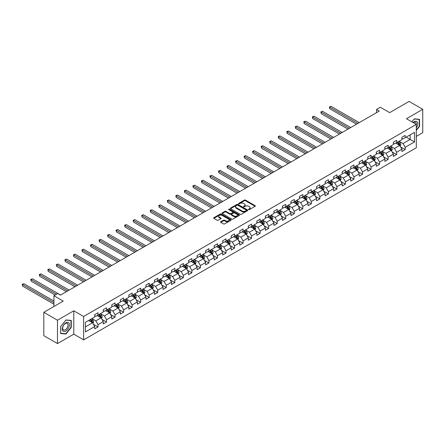 <?xml version="1.0" encoding="UTF-8"?>
<svg xmlns="http://www.w3.org/2000/svg" width="445" height="445" viewBox="0 0 445 445"><rect width="100%" height="100%" fill="white"/><g stroke="black" fill="none" stroke-linecap="round" stroke-linejoin="round"><path stroke-width="0.67" d="M248.666 209.595A0.534 0.306 0 0 0 249.417 209.595L255.124 206.302A0.757 0.439 0 0 0 255.347 205.99A0.757 0.439 0 0 0 255.124 205.679L245.456 200.1A0.757 0.439 0 0 0 244.383 200.1L238.681 203.393A0.534 0.306 0 0 0 239.432 203.827L240.172 203.404A2.431 1.402 0 0 1 243.604 203.404L244.411 203.866A2.431 1.402 0 0 1 245.123 204.856A2.431 1.402 0 0 1 244.411 205.851L243.671 206.274A0.534 0.306 0 0 0 244.422 206.708L245.162 206.285A2.431 1.402 0 0 1 248.599 206.285L249.406 206.747A2.431 1.402 0 0 1 250.118 207.743A2.431 1.402 0 0 1 249.406 208.733L248.666 209.161A0.534 0.306 0 0 0 248.666 209.595L248.666 209.161M220.815 221.738A0.757 0.439 0 0 0 220.592 222.044A0.757 0.439 0 0 0 220.815 222.355L223.523 223.924A0.757 0.439 0 0 0 224.603 223.924L230.933 220.264A0.757 0.439 0 0 0 231.155 219.952A0.757 0.439 0 0 0 230.933 219.646L221.271 214.067A0.757 0.439 0 0 0 220.197 214.067L213.861 217.722A0.757 0.439 0 0 0 213.639 218.033A0.757 0.439 0 0 0 213.861 218.345L217.138 220.231A0.757 0.439 0 0 0 218.211 220.231L220.92 218.667A0.757 0.439 0 0 0 221.143 218.356A0.757 0.439 0 0 0 220.92 218.05L219.296 217.11A2.03 1.174 0 0 1 218.701 216.281A2.03 1.174 0 0 1 219.958 215.196A2.03 1.174 0 0 1 222.172 215.452L228.535 219.124A2.03 1.174 0 0 1 229.125 219.952A2.03 1.174 0 0 1 227.873 221.037A2.03 1.174 0 0 1 225.66 220.781L224.603 220.169A0.757 0.439 0 0 0 223.523 220.169L220.815 221.738L220.815 222.355M416.298 136.415L422.75 132.688L422.75 109.32L409.077 101.427L389.659 112.635L380.358 107.267L376.531 109.481L379.268 111.061L60.492 295.102L57.761 293.522L53.928 295.73L53.928 306.466M57.483 320.205L57.483 343.573L73.787 334.162L73.787 310.794L57.483 320.205L43.81 312.312L63.229 301.098L53.928 295.73M73.787 310.794L83.632 316.478L416.298 124.416L416.298 147.785L83.632 339.847L83.632 316.478M422.75 109.32L406.452 118.732L416.298 124.416M240.222 214.284A0.757 0.439 0 0 0 241.296 214.284L247.631 210.624A0.757 0.439 0 0 0 247.854 210.313A0.757 0.439 0 0 0 247.631 210.007L237.969 204.422A0.757 0.439 0 0 0 236.896 204.422L230.56 208.082A0.757 0.439 0 0 0 230.338 208.393A0.757 0.439 0 0 0 230.56 208.699L240.222 214.284M228.919 209.706A0.534 0.306 0 0 1 229.459 209.784L229.459 209.15L239.282 214.824A0.757 0.439 0 0 1 239.505 215.135A0.757 0.439 0 0 1 239.282 215.441L232.946 219.101A0.757 0.439 0 0 1 231.873 219.101L222.211 213.522L224.92 211.97L224.92 211.336L222.211 212.905A0.757 0.439 0 0 0 221.988 213.211A0.757 0.439 0 0 0 222.211 213.522L222.211 212.905M224.92 211.97A0.757 0.439 0 0 1 225.993 211.97L225.993 211.336A0.757 0.439 0 0 0 224.92 211.336M225.993 211.336L229.915 213.6A0.757 0.439 0 0 0 230.988 213.6L232.785 212.56A0.757 0.439 0 0 0 233.008 212.254A0.757 0.439 0 0 0 232.785 211.942L228.708 209.584A0.534 0.306 0 0 1 229.459 209.15M57.483 343.573L43.81 335.68L43.81 312.312M93.45 324.327L98.017 326.964L98.017 324.655L103.268 321.624L103.268 323.932L106.55 322.035L106.55 319.732L111.801 316.701L111.801 319.004L115.083 317.113L115.083 314.804L120.334 311.773L120.334 314.081L123.615 312.184L123.615 309.881L128.866 306.85L128.866 309.153L132.148 307.256L132.148 304.953L137.399 301.921L137.399 304.224L140.681 302.333L140.681 300.025L145.932 296.993L145.932 299.301L149.214 297.405L149.214 295.102L154.465 292.07L154.465 294.373L157.747 292.476L157.747 290.173L162.998 287.142L162.998 289.445L166.28 287.553L166.28 285.245L171.531 282.213L171.531 284.522L174.813 282.625L174.813 280.322L180.058 277.291L180.058 279.594L183.34 277.702L183.34 275.394L188.591 272.362L188.591 274.671L191.873 272.774L191.873 270.471L197.124 267.439L197.124 269.742L200.406 267.846L200.406 265.543L205.657 262.511L205.657 264.814L208.939 262.923L208.939 260.614L214.19 257.583L214.19 259.891L217.471 257.994L217.471 255.691L222.722 252.66L222.722 254.963L226.004 253.066L226.004 250.763L231.255 247.732L231.255 250.034L234.537 248.143L234.537 245.835L239.788 242.803L239.788 245.112L243.07 243.215L243.07 240.912L248.321 237.88L248.321 240.183L251.603 238.292L251.603 235.984L256.854 232.952L256.854 235.26L260.136 233.364L260.136 231.061L265.387 228.029L265.387 230.332L268.669 228.435L268.669 226.132L273.92 223.101L273.92 225.404L277.202 223.512L277.202 221.204L282.453 218.172L282.453 220.481L285.734 218.584L285.734 216.281L290.986 213.25L290.986 215.552L294.267 213.656L294.267 211.353L299.518 208.321L299.518 210.624L302.8 208.733L302.8 206.424L308.051 203.393L308.051 205.701L311.333 203.804L311.333 201.502L316.584 198.47L316.584 200.773L319.866 198.882L319.866 196.573L325.117 193.542L325.117 195.85L328.399 193.953L328.399 191.645L333.65 188.613L333.65 190.922L336.932 189.025L336.932 186.722L342.183 183.69L342.183 185.993L345.465 184.102L345.465 181.794L350.716 178.762L350.716 181.071L353.998 179.174L353.998 176.871L359.249 173.839L359.249 176.142L362.53 174.245L362.53 171.942L367.781 168.911L367.781 171.214L371.063 169.322L371.063 167.014L376.314 163.983L376.314 166.291L379.596 164.394L379.596 162.091L384.847 159.06L384.847 161.363L388.129 159.471L388.129 157.163L393.38 154.131L393.38 156.44L396.662 154.543L396.662 152.234L401.913 149.203L401.913 151.511L405.195 149.615L405.195 147.312L414.49 141.944L414.49 132.343L410.118 134.868L410.118 139.418L414.49 141.944M98.017 326.964L94.735 328.855L94.735 326.552L85.434 331.92L85.434 322.319L94.735 316.951L94.735 314.648L98.017 312.752L98.017 315.06L103.268 312.028L103.268 309.72L106.55 307.823L106.55 310.132L111.801 307.1L111.801 304.792L115.083 302.9L115.083 305.203L120.334 302.172L120.334 299.869L123.615 297.972L123.615 300.28L128.866 297.249L128.866 294.94L132.148 293.049L132.148 295.352L137.399 292.32L137.399 290.018L140.681 288.121L140.681 290.424L145.932 287.392L145.932 285.089L149.214 283.192L149.214 285.501L154.465 282.469L154.465 280.161L157.747 278.27L157.747 280.572L162.998 277.541L162.998 275.238L166.28 273.341L166.28 275.65L171.531 272.618L171.531 270.31L174.813 268.413L174.813 270.721L180.058 267.69L180.058 265.381L183.34 263.49L183.34 265.793L188.591 262.761L188.591 260.459L191.873 258.562L191.873 260.87L197.124 257.839L197.124 255.53L200.406 253.639L200.406 255.942L205.657 252.91L205.657 250.607L208.939 248.711L208.939 251.013L214.19 247.982L214.19 245.679L217.471 243.782L217.471 246.091L222.722 243.059L222.722 240.751L226.004 238.859L226.004 241.162L231.255 238.131L231.255 235.828L234.537 233.931L234.537 236.239L239.788 233.208L239.788 230.899L243.07 229.003L243.07 231.311L248.321 228.279L248.321 225.971L251.603 224.08L251.603 226.383L256.854 223.351L256.854 221.048L260.136 219.151L260.136 221.46L265.387 218.428L265.387 216.12L268.669 214.229L268.669 216.531L273.92 213.5L273.92 211.197L277.202 209.3L277.202 211.603L282.453 208.571L282.453 206.269L285.734 204.372L285.734 206.68L290.986 203.649L290.986 201.34L294.267 199.449L294.267 201.752L299.518 198.72L299.518 196.417L302.8 194.521L302.8 196.829L308.051 193.797L308.051 191.489L311.333 189.592L311.333 191.901L316.584 188.869L316.584 186.561L319.866 184.669L319.866 186.972L325.117 183.941L325.117 181.638L328.399 179.741L328.399 182.049L333.65 179.018L333.65 176.71L336.932 174.818L336.932 177.121L342.183 174.09L342.183 171.787L345.465 169.89L345.465 172.193L350.716 169.161L350.716 166.858L353.998 164.962L353.998 167.27L359.249 164.238L359.249 161.93L362.53 160.039L362.53 162.342L367.781 159.31L367.781 157.007L371.063 155.11L371.063 157.413L376.314 154.382L376.314 152.079L379.596 150.182L379.596 152.49L384.847 149.459L384.847 147.15L388.129 145.259L388.129 147.562L393.38 144.53L393.38 142.228L396.662 140.331L396.662 142.639L401.913 139.608L401.913 137.299L405.195 135.408L405.195 137.711L414.49 132.343M97.138 315.561L101.076 317.836L95.825 320.867L91.892 318.592M94.735 315.689L95.825 316.323L98.017 315.06M95.825 320.867L98.017 324.655M101.076 317.836L103.268 321.624M105.671 310.638L109.609 312.913L104.358 315.944L100.42 313.669M103.268 310.76L104.358 311.394L106.55 310.132M104.358 315.944L106.55 319.732M109.609 312.913L111.801 316.701M114.204 305.709L118.142 307.984L112.891 311.016L108.953 308.741M111.801 305.837L112.891 306.466L115.083 305.203M112.891 311.016L115.083 314.804M118.142 307.984L120.334 311.773M122.737 300.787L126.675 303.056L121.424 306.088L117.486 303.818M120.334 300.909L121.424 301.543L123.615 300.28M121.424 306.088L123.615 309.881M126.675 303.056L128.866 306.85M131.269 295.858L135.208 298.133L129.957 301.165L126.018 298.89M128.866 295.986L129.957 296.615L132.148 295.352M129.957 301.165L132.148 304.953M135.208 298.133L137.399 301.921M139.802 290.93L143.741 293.205L138.49 296.236L134.551 293.961M137.399 291.058L138.49 291.692L140.681 290.424M138.49 296.236L140.681 300.025M143.741 293.205L145.932 296.993M148.335 286.007L152.273 288.277L147.022 291.308L143.084 289.039M145.932 286.129L147.022 286.764L149.214 285.501M147.022 291.308L149.214 295.102M152.273 288.277L154.465 292.07M156.868 281.079L160.806 283.354L155.555 286.385L151.617 284.11M154.465 281.207L155.555 281.835L157.747 280.572M155.555 286.385L157.747 290.173M160.806 283.354L162.998 287.142M165.401 276.15L169.339 278.425L164.088 281.457L160.15 279.182M162.998 276.278L164.088 276.912L166.28 275.65M164.088 281.457L166.28 285.245M169.339 278.425L171.531 282.213M173.934 271.228L177.872 273.503L172.621 276.534L168.683 274.259M171.531 271.35L172.621 271.984L174.813 270.721M172.621 276.534L174.813 280.322M177.872 273.503L180.058 277.291M182.467 266.299L186.405 268.574L181.154 271.606L177.216 269.331M180.058 266.427L181.154 267.056L183.34 265.793M181.154 271.606L183.34 275.394M186.405 268.574L188.591 272.362M191 261.376L194.938 263.646L189.687 266.677L185.749 264.408M188.591 261.499L189.687 262.133L191.873 260.87M189.687 266.677L191.873 270.471M194.938 263.646L197.124 267.439M199.532 256.448L203.471 258.723L198.22 261.755L194.281 259.48M197.124 256.576L198.22 257.204L200.406 255.942M198.22 261.755L200.406 265.543M203.471 258.723L205.657 262.511M208.065 251.52L212.004 253.795L206.753 256.826L202.814 254.551M205.657 251.648L206.753 252.276L208.939 251.013M206.753 256.826L208.939 260.614M212.004 253.795L214.19 257.583M216.598 246.597L220.536 248.866L215.285 251.898L211.347 249.628M214.19 246.719L215.285 247.353L217.471 246.091M215.285 251.898L217.471 255.691M220.536 248.866L222.722 252.66M225.131 241.668L229.069 243.943L223.818 246.975L219.88 244.7M222.722 241.796L223.818 242.425L226.004 241.162M223.818 246.975L226.004 250.763M229.069 243.943L231.255 247.732M233.664 236.74L237.602 239.015L232.351 242.047L228.413 239.772M231.255 236.868L232.351 237.502L234.537 236.239M232.351 242.047L234.537 245.835M237.602 239.015L239.788 242.803M242.197 231.817L246.135 234.087L240.884 237.124L236.946 234.849M239.788 231.94L240.884 232.574L243.07 231.311M240.884 237.124L243.07 240.912M246.135 234.087L248.321 237.88M250.73 226.889L254.668 229.164L249.417 232.195L245.479 229.92M248.321 227.017L249.417 227.645L251.603 226.383M249.417 232.195L251.603 235.984M254.668 229.164L256.854 232.952M259.263 221.96L263.201 224.236L257.95 227.267L254.012 224.992M256.854 222.088L257.95 222.722L260.136 221.46M257.95 227.267L260.136 231.061M263.201 224.236L265.387 228.029M267.795 217.038L271.734 219.313L266.483 222.344L262.544 220.069M265.387 217.166L266.483 217.794L268.669 216.531M266.483 222.344L268.669 226.132M271.734 219.313L273.92 223.101M276.328 212.109L280.267 214.384L275.016 217.416L271.077 215.141M273.92 212.237L275.016 212.866L277.202 211.603M275.016 217.416L277.202 221.204M280.267 214.384L282.453 218.172M284.861 207.186L288.799 209.456L283.548 212.488L279.61 210.218M282.453 207.309L283.548 207.943L285.734 206.68M283.548 212.488L285.734 216.281M288.799 209.456L290.986 213.25M293.394 202.258L297.332 204.533L292.081 207.565L288.143 205.29M290.986 202.386L292.081 203.015L294.267 201.752M292.081 207.565L294.267 211.353M297.332 204.533L299.518 208.321M301.927 197.33L305.865 199.605L300.614 202.636L296.676 200.361M299.518 197.458L300.614 198.092L302.8 196.829M300.614 202.636L302.8 206.424M305.865 199.605L308.051 203.393M310.46 192.407L314.398 194.676L309.147 197.708L305.209 195.438M308.051 192.529L309.147 193.163L311.333 191.901M309.147 197.708L311.333 201.502M314.398 194.676L316.584 198.47M318.993 187.479L322.931 189.754L317.68 192.785L313.742 190.51M316.584 187.606L317.68 188.235L319.866 186.972M317.68 192.785L319.866 196.573M322.931 189.754L325.117 193.542M327.526 182.55L331.464 184.825L326.213 187.857L322.275 185.582M325.117 182.678L326.213 183.312L328.399 182.049M326.213 187.857L328.399 191.645M331.464 184.825L333.65 188.613M336.058 177.627L339.997 179.902L334.746 182.934L330.807 180.659M333.65 177.755L334.746 178.384L336.932 177.121M334.746 182.934L336.932 186.722M339.997 179.902L342.183 183.69M344.586 172.699L348.524 174.974L343.273 178.006L339.335 175.731M342.183 172.827L343.273 173.455L345.465 172.193M343.273 178.006L345.465 181.794M348.524 174.974L350.716 178.762M353.119 167.776L357.057 170.046L351.806 173.077L347.868 170.808M350.716 167.898L351.806 168.533L353.998 167.27M351.806 173.077L353.998 176.871M357.057 170.046L359.249 173.839M361.651 162.848L365.59 165.123L360.339 168.154L356.401 165.879M359.249 162.976L360.339 163.604L362.53 162.342M360.339 168.154L362.53 171.942M365.59 165.123L367.781 168.911M370.184 157.919L374.123 160.194L368.872 163.226L364.933 160.951M367.781 158.047L368.872 158.681L371.063 157.413M368.872 163.226L371.063 167.014M374.123 160.194L376.314 163.983M378.717 152.997L382.656 155.266L377.405 158.298L373.466 156.028M376.314 153.119L377.405 153.753L379.596 152.49M377.405 158.298L379.596 162.091M382.656 155.266L384.847 159.06M387.25 148.068L391.188 150.343L385.937 153.375L381.999 151.1M384.847 148.196L385.937 148.825L388.129 147.562M385.937 153.375L388.129 157.163M391.188 150.343L393.38 154.131M395.783 143.14L399.721 145.415L394.47 148.446L390.532 146.171M393.38 143.268L394.47 143.902L396.662 142.639M394.47 148.446L396.662 152.234M399.721 145.415L401.913 149.203M406.179 137.143L410.118 139.418L403.003 143.524L399.065 141.249M401.913 138.345L403.003 138.974L405.195 137.711M403.003 143.524L405.195 147.312M73.787 334.162L83.632 339.847M376.531 109.481L376.531 112.635M85.434 326.869L92.549 322.764L88.611 320.489M92.549 322.764L94.735 326.552M400.628 146.978L405.195 149.615M392.095 151.906L396.662 154.543M383.562 156.835L388.129 159.471M375.029 161.758L379.596 164.394M366.496 166.686L371.063 169.322M357.964 171.609L362.53 174.245M349.431 176.537L353.998 179.174M340.898 181.465L345.465 184.102M332.365 186.388L336.932 189.025M323.832 191.317L328.399 193.953M315.299 196.245L319.866 198.882M306.766 201.168L311.333 203.804M298.233 206.096L302.8 208.733M289.701 211.019L294.267 213.656M281.168 215.947L285.734 218.584M272.635 220.876L277.202 223.512M264.102 225.799L268.669 228.435M255.569 230.727L260.136 233.364M247.036 235.655L251.603 238.292M238.503 240.578L243.07 243.215M229.97 245.507L234.537 248.143M221.438 250.429L226.004 253.066M212.905 255.358L217.471 257.994M204.372 260.286L208.939 262.923M195.839 265.209L200.406 267.846M187.306 270.137L191.873 272.774M178.773 275.066L183.34 277.702M170.24 279.988L174.813 282.625M161.707 284.917L166.28 287.553M153.18 289.84L157.747 292.476M144.647 294.768L149.214 297.405M136.114 299.696L140.681 302.333M127.582 304.619L132.148 307.256M119.049 309.548L123.615 312.184M110.516 314.476L115.083 317.113M101.983 319.399L106.55 322.035M416.298 130.418L419.552 126.374L419.552 119.332L414.273 118.865L411.864 121.858M60.687 333.561L65.966 334.034L71.245 327.464L71.245 320.428L65.966 319.955L60.687 326.524L60.687 333.561M70.966 327.309L71.245 327.464M65.404 333.711L65.966 334.034M248.877 209.667L249.406 209.367A2.431 1.402 0 0 0 250.118 208.371L250.118 207.743M245.123 204.856L245.123 205.49A2.431 1.402 0 0 1 244.411 206.48L243.888 206.786M255.124 205.679L255.124 206.302L245.456 200.734A0.757 0.439 0 0 0 244.383 200.734L238.893 203.905M247.62 210.63L237.969 205.056A0.757 0.439 0 0 0 236.896 205.056L230.571 208.711L230.56 208.082M246.291 210.53A0.534 0.306 0 0 0 246.291 210.096L237.808 205.201A0.534 0.306 0 0 0 237.057 205.201L236.278 205.651A2.431 1.402 0 0 0 235.566 206.641A2.431 1.402 0 0 0 236.278 207.631L242.074 210.98A2.431 1.402 0 0 0 245.512 210.98L246.291 210.53L246.291 211.164A0.534 0.306 0 0 0 246.447 210.947L246.447 210.313M235.566 206.641L235.566 207.27A2.431 1.402 0 0 0 236.278 208.266L236.278 207.631M246.291 211.164L245.512 211.614A2.431 1.402 0 0 1 242.074 211.614L236.278 208.266M225.993 211.97L229.915 214.229A0.757 0.439 0 0 0 230.988 214.229L232.785 213.194A0.757 0.439 0 0 0 233.008 212.882L233.008 212.254M229.459 209.784L239.271 215.452M233.981 215.947A2.03 1.174 0 0 0 236.195 216.203A2.03 1.174 0 0 0 237.452 215.119A2.03 1.174 0 0 0 236.857 214.29L234.615 212.994A0.757 0.439 0 0 0 233.542 212.994L231.739 214.034A0.757 0.439 0 0 0 231.517 214.345A0.757 0.439 0 0 0 231.739 214.651L233.981 215.947L233.981 216.582A2.03 1.174 0 0 0 236.195 216.832A2.03 1.174 0 0 0 237.452 215.753L237.452 215.119M231.517 214.345L231.517 214.974A0.757 0.439 0 0 0 231.739 215.285L231.739 214.651M233.981 216.582L231.739 215.285M229.125 219.952L229.125 220.587A2.03 1.174 0 0 1 227.873 221.671A2.03 1.174 0 0 1 225.66 221.415L224.603 220.803A0.757 0.439 0 0 0 223.523 220.803L220.826 222.361M218.701 216.281L218.701 216.91A2.03 1.174 0 0 0 219.296 217.744L219.296 217.11M220.92 218.05L220.92 218.667L219.296 217.744M230.933 219.646L230.933 220.264L221.271 214.696A0.757 0.439 0 0 0 220.197 214.696L213.873 218.35M400.155 146.166L400.806 144.525A2.053 1.185 -120 0 0 400.15 142.778L399.02 141.271M397.057 143.874L396.289 142.851M359.249 122.614L331.097 106.361L329.728 107.15L329.728 108.73L356.512 124.194M397.329 142.25L398.453 143.757A2.053 1.185 60 0 1 399.043 144.992L399.699 144.614A2.053 1.185 -120 0 0 399.109 143.379L397.986 141.872M397.468 142.172L398.72 143.841A1.046 0.601 60 0 1 398.909 144.158L399.699 144.614M329.728 108.73L329.428 106.978L357.88 123.404M329.428 106.978L331.097 106.361M416.298 127.887A5.028 2.904 120 0 0 417.243 126.113A5.028 2.904 120 0 0 416.932 121.663A5.028 2.904 120 0 0 413.077 122.559M418.94 119.277L419.279 119.477L419.279 126.297L416.298 130.001M411.875 121.863L414.161 119.021L419.279 119.477M416.298 124.683A3.805 2.197 120 0 0 415.569 122.253A3.805 2.197 120 0 0 413.294 122.681M65.854 331.036A5.028 2.904 120 0 0 69.409 324.878A5.028 2.904 120 0 0 65.854 322.825A5.028 2.904 120 0 0 62.3 328.983A5.028 2.904 120 0 0 65.854 331.036M65.354 329.751A3.805 2.197 120 0 0 67.84 326.396A3.805 2.197 120 0 0 67.262 323.348A3.805 2.197 120 0 0 65.354 323.537A3.805 2.197 120 0 0 62.867 326.891A3.805 2.197 120 0 0 63.451 329.94A3.805 2.197 120 0 0 65.354 329.751M60.743 326.474L65.854 320.111L70.966 320.567L70.966 327.386L65.854 333.75L60.743 333.294L60.743 326.474M70.627 320.372L70.966 320.567M391.622 151.089L392.273 149.453A2.053 1.185 -120 0 0 391.617 147.707L390.488 146.199M388.524 148.802L387.756 147.779M350.716 127.543L322.564 111.289L321.195 112.079L321.195 113.659L347.979 129.122M388.797 147.178L389.926 148.686A2.053 1.185 60 0 1 390.51 149.921L391.166 149.537A2.053 1.185 -120 0 0 390.582 148.307L389.453 146.8M388.936 147.095L390.187 148.769A1.046 0.601 60 0 1 390.382 149.086L391.166 149.537M321.195 113.659L320.895 111.906L349.347 128.332M320.895 111.906L322.564 111.289M383.089 156.017L383.74 154.376A2.053 1.185 -120 0 0 383.084 152.635L381.955 151.128M379.991 153.731L379.223 152.702M342.183 132.471L314.031 116.217L312.663 117.007L312.663 118.581L339.446 134.045M380.264 152.107L381.393 153.614A2.053 1.185 60 0 1 381.977 154.843L382.633 154.465A2.053 1.185 -120 0 0 382.049 153.23L380.92 151.728M380.403 152.023L381.654 153.692A1.046 0.601 60 0 1 381.849 154.009L382.633 154.465M312.663 118.581L312.362 116.829L340.814 133.261M312.362 116.829L314.031 116.217M374.557 160.945L375.207 159.304A2.053 1.185 -120 0 0 374.551 157.558L373.422 156.05M371.458 158.654L370.691 157.63M333.65 137.394L305.498 121.14L304.13 121.93L304.13 123.51L330.913 138.974M371.731 157.029L372.86 158.537A2.053 1.185 60 0 1 373.444 159.772L374.1 159.393A2.053 1.185 -120 0 0 373.516 158.159L372.387 156.651M371.87 156.946L373.121 158.62A1.046 0.601 60 0 1 373.316 158.937L374.1 159.393M304.13 123.51L303.829 121.758L332.281 138.184M303.829 121.758L305.498 121.14M366.024 165.868L366.674 164.233A2.053 1.185 -120 0 0 366.018 162.486L364.894 160.979M362.925 163.582L362.158 162.559M325.117 142.322L296.965 126.069L295.597 126.858L295.597 128.438L322.38 143.902M363.198 161.958L364.327 163.465A2.053 1.185 60 0 1 364.911 164.695L365.568 164.316A2.053 1.185 -120 0 0 364.983 163.087L363.854 161.58M363.337 161.874L364.594 163.549A1.046 0.601 60 0 1 364.783 163.866L365.568 164.316M295.597 128.438L295.296 126.686L323.749 143.112M295.296 126.686L296.965 126.069M357.491 170.797L358.142 169.156A2.053 1.185 -120 0 0 357.485 167.409L356.362 165.907M354.392 168.505L353.625 167.481M316.584 147.245L288.432 130.991L287.064 131.781L287.064 133.361L313.847 148.825M354.665 166.886L355.794 168.388A2.053 1.185 60 0 1 356.378 169.623L357.035 169.245A2.053 1.185 -120 0 0 356.451 168.01L355.321 166.502M354.804 166.803L356.061 168.471A1.046 0.601 60 0 1 356.25 168.788L357.035 169.245M287.064 133.361L286.764 131.609L315.216 148.035M286.764 131.609L288.432 130.991M348.958 175.725L349.609 174.084A2.053 1.185 -120 0 0 348.958 172.337L347.829 170.83M345.86 173.433L345.092 172.41M308.051 152.173L279.899 135.92L278.531 136.71L278.531 138.289L305.315 153.753M346.132 171.809L347.261 173.316A2.053 1.185 60 0 1 347.845 174.551L348.502 174.173A2.053 1.185 -120 0 0 347.918 172.938L346.789 171.431M346.271 171.726L347.528 173.4A1.046 0.601 60 0 1 347.717 173.717L348.502 174.173M278.531 138.289L278.231 136.537L306.683 152.963M278.231 136.537L279.899 135.92M340.425 180.648L341.076 179.007A2.053 1.185 -120 0 0 340.425 177.266L339.296 175.758M337.327 178.362L336.559 177.338M299.518 157.102L271.367 140.848L269.998 141.638L269.998 143.218L296.782 158.681M337.599 176.737L338.728 178.245A2.053 1.185 60 0 1 339.312 179.474L339.969 179.096A2.053 1.185 -120 0 0 339.385 177.867L338.256 176.359M337.738 176.654L338.995 178.323A1.046 0.601 60 0 1 339.185 178.645L339.969 179.096M269.998 143.218L269.698 141.46L298.15 157.892M269.698 141.46L271.367 140.848M331.892 185.576L332.543 183.935A2.053 1.185 -120 0 0 331.892 182.189L330.763 180.681M328.794 183.284L328.026 182.261M290.986 162.024L262.834 145.771L261.465 146.561L261.465 148.141L288.249 163.604M329.066 181.66L330.196 183.168A2.053 1.185 60 0 1 330.78 184.402L331.436 184.024A2.053 1.185 -120 0 0 330.852 182.789L329.723 181.282M329.205 181.582L330.463 183.251A1.046 0.601 60 0 1 330.652 183.568L331.436 184.024M261.465 148.141L261.165 146.388L289.617 162.814M261.165 146.388L262.834 145.771M323.359 190.499L324.01 188.864A2.053 1.185 -120 0 0 323.359 187.117L322.23 185.609M320.261 188.213L319.493 187.189M282.453 166.953L254.301 150.699L252.932 151.489L252.932 153.069L279.716 168.533M320.534 186.589L321.663 188.096A2.053 1.185 60 0 1 322.247 189.331L322.903 188.947A2.053 1.185 -120 0 0 322.319 187.718L321.19 186.21M320.678 186.505L321.93 188.179A1.046 0.601 60 0 1 322.119 188.496L322.903 188.947M252.932 153.069L252.632 151.317L281.084 167.743M252.632 151.317L254.301 150.699M314.826 195.427L315.477 193.786A2.053 1.185 -120 0 0 314.826 192.045L313.697 190.538M311.728 193.141L310.96 192.118M273.92 171.881L245.768 155.628L244.4 156.417L244.4 157.992L271.183 173.455M312.001 191.517L313.13 193.024A2.053 1.185 60 0 1 313.714 194.254L314.37 193.875A2.053 1.185 -120 0 0 313.786 192.641L312.657 191.139M312.145 191.433L313.397 193.102A1.046 0.601 60 0 1 313.586 193.419L314.37 193.875M244.4 157.992L244.099 156.239L272.551 172.671M244.099 156.239L245.768 155.628M306.293 200.356L306.944 198.715A2.053 1.185 -120 0 0 306.293 196.968L305.164 195.461M303.195 198.064L302.428 197.04M265.387 176.804L237.235 160.55L235.867 161.34L235.867 162.92L262.65 178.384M303.468 196.44L304.597 197.947A2.053 1.185 60 0 1 305.181 199.182L305.837 198.804A2.053 1.185 -120 0 0 305.253 197.569L304.124 196.061M303.612 196.356L304.864 198.031A1.046 0.601 60 0 1 305.053 198.348L305.837 198.804M235.867 162.92L235.566 161.168L264.019 177.594M235.566 161.168L237.235 160.55M297.761 205.279L298.411 203.643A2.053 1.185 -120 0 0 297.761 201.897L296.631 200.389M294.662 202.992L293.895 201.969M256.854 181.732L228.702 165.479L227.334 166.269L227.334 167.848L254.117 183.312M294.935 201.368L296.064 202.876A2.053 1.185 60 0 1 296.648 204.105L297.305 203.727A2.053 1.185 -120 0 0 296.72 202.497L295.591 200.99M295.079 201.285L296.331 202.959A1.046 0.601 60 0 1 296.52 203.276L297.305 203.727M227.334 167.848L227.033 166.096L255.486 182.522M227.033 166.096L228.702 165.479M289.228 210.207L289.879 208.566A2.053 1.185 -120 0 0 289.228 206.819L288.099 205.317M286.129 207.915L285.362 206.892M248.321 186.655L220.169 170.407L218.801 171.191L218.801 172.771L245.59 188.235M286.402 206.296L287.531 207.798A2.053 1.185 60 0 1 288.115 209.033L288.772 208.655A2.053 1.185 -120 0 0 288.188 207.42L287.058 205.913M286.547 206.213L287.798 207.882A1.046 0.601 60 0 1 287.987 208.199L288.772 208.655M218.801 172.771L218.501 171.019L246.953 187.445M218.501 171.019L220.169 170.407M280.695 215.135L281.346 213.494A2.053 1.185 -120 0 0 280.695 211.748L279.566 210.24M277.597 212.844L276.829 211.82M239.788 191.584L211.636 175.33L210.268 176.12L210.268 177.7L237.057 193.163M277.869 211.219L278.998 212.727A2.053 1.185 60 0 1 279.582 213.962L280.239 213.583A2.053 1.185 -120 0 0 279.655 212.348L278.526 210.841M278.014 211.136L279.265 212.81A1.046 0.601 60 0 1 279.454 213.127L280.239 213.583M210.268 177.7L209.968 175.947L238.42 192.374M209.968 175.947L211.636 175.33M272.162 220.058L272.813 218.423A2.053 1.185 -120 0 0 272.162 216.676L271.033 215.169M269.064 217.772L268.296 216.748M231.255 196.512L203.104 180.258L201.735 181.048L201.735 182.628L228.524 198.092M269.336 216.148L270.465 217.655A2.053 1.185 60 0 1 271.05 218.884L271.706 218.506A2.053 1.185 -120 0 0 271.122 217.277L269.993 215.769M269.481 216.064L270.732 217.739A1.046 0.601 60 0 1 270.922 218.056L271.706 218.506M201.735 182.628L201.435 180.87L229.887 197.302M201.435 180.87L203.104 180.258M263.635 224.986L264.28 223.345A2.053 1.185 -120 0 0 263.629 221.599L262.5 220.091M260.531 222.695L259.763 221.671M222.722 201.435L194.571 185.181L193.202 185.971L193.202 187.551L219.991 203.015M260.803 221.07L261.933 222.578A2.053 1.185 60 0 1 262.522 223.813L263.179 223.435A2.053 1.185 -120 0 0 262.589 222.2L261.46 220.692M260.948 220.993L262.2 222.661A1.046 0.601 60 0 1 262.389 222.978L263.179 223.435M193.202 187.551L192.902 185.799L221.354 202.225M192.902 185.799L194.571 185.181M255.102 229.909L255.753 228.274A2.053 1.185 -120 0 0 255.096 226.527L253.967 225.02M251.998 227.623L251.23 226.6M214.19 206.363L186.038 190.11L184.669 190.899L184.669 192.479L211.458 207.943M252.27 225.999L253.4 227.506A2.053 1.185 60 0 1 253.989 228.741L254.646 228.357A2.053 1.185 -120 0 0 254.056 227.128L252.927 225.621M252.415 225.915L253.667 227.59A1.046 0.601 60 0 1 253.856 227.907L254.646 228.357M184.669 192.479L184.369 190.727L212.821 207.153M184.369 190.727L186.038 190.11M246.569 234.838L247.22 233.197A2.053 1.185 -120 0 0 246.563 231.456L245.434 229.948M243.465 232.551L242.697 231.528M205.657 211.292L177.505 195.038L176.137 195.828L176.137 197.402L202.926 212.866M243.738 230.927L244.867 232.435A2.053 1.185 60 0 1 245.456 233.664L246.113 233.286A2.053 1.185 -120 0 0 245.523 232.051L244.394 230.549M243.882 230.844L245.134 232.513A1.046 0.601 60 0 1 245.323 232.83L246.113 233.286M176.137 197.402L175.836 195.65L204.294 212.081M175.836 195.65L177.505 195.038M238.036 239.766L238.687 238.125A2.053 1.185 -120 0 0 238.031 236.378L236.901 234.871M234.932 237.474L234.165 236.451M197.124 216.214L168.972 199.961L167.604 200.751L167.604 202.33L194.393 217.794M235.205 235.85L236.334 237.357A2.053 1.185 60 0 1 236.924 238.592L237.58 238.214A2.053 1.185 -120 0 0 236.99 236.979L235.861 235.472M235.349 235.767L236.601 237.441A1.046 0.601 60 0 1 236.79 237.758L237.58 238.214M167.604 202.33L167.303 200.578L195.761 217.004M167.303 200.578L168.972 199.961M229.503 244.689L230.154 243.053A2.053 1.185 -120 0 0 229.498 241.307L228.368 239.799M226.399 242.403L225.632 241.379M188.591 221.143L160.439 204.889L159.076 205.679L159.076 207.259L185.86 222.722M226.672 240.778L227.801 242.286A2.053 1.185 60 0 1 228.391 243.515L229.047 243.137A2.053 1.185 -120 0 0 228.457 241.908L227.328 240.4M226.816 240.695L228.068 242.369A1.046 0.601 60 0 1 228.257 242.686L229.047 243.137M159.076 207.259L158.77 205.507L187.228 221.933M158.77 205.507L160.439 204.889M220.97 249.617L221.621 247.976A2.053 1.185 -120 0 0 220.965 246.23L219.836 244.728M217.866 247.325L217.099 246.302M180.058 226.071L151.906 209.817L150.543 210.602L150.543 212.182L177.327 227.645M218.139 245.707L219.268 247.209A2.053 1.185 60 0 1 219.858 248.444L220.514 248.065A2.053 1.185 -120 0 0 219.925 246.83L218.795 245.323M218.284 245.623L219.535 247.292A1.046 0.601 60 0 1 219.724 247.609L220.514 248.065M150.543 212.182L150.238 210.429L178.695 226.855M150.238 210.429L151.906 209.817M212.437 254.546L213.088 252.905A2.053 1.185 -120 0 0 212.432 251.158L211.303 249.651M209.334 252.254L208.566 251.23M171.525 230.994L143.373 214.74L142.011 215.53L142.011 217.11L168.794 232.574M209.606 250.63L210.735 252.137A2.053 1.185 60 0 1 211.325 253.372L211.981 252.994A2.053 1.185 -120 0 0 211.392 251.759L210.263 250.251M209.751 250.546L211.002 252.22A1.046 0.601 60 0 1 211.191 252.538L211.981 252.994M142.011 217.11L141.71 215.358L170.162 231.784M141.71 215.358L143.373 214.74M203.905 259.468L204.555 257.833A2.053 1.185 -120 0 0 203.899 256.086L202.77 254.579M200.801 257.182L200.039 256.159M162.998 235.922L134.841 219.669L133.478 220.459L133.478 222.038L160.261 237.502M201.073 255.558L202.202 257.065A2.053 1.185 60 0 1 202.792 258.295L203.448 257.916A2.053 1.185 -120 0 0 202.859 256.687L201.73 255.18M201.218 255.475L202.469 257.149A1.046 0.601 60 0 1 202.659 257.466L203.448 257.916M133.478 222.038L133.177 220.281L161.63 236.712M133.177 220.281L134.841 219.669M195.372 264.397L196.023 262.756A2.053 1.185 -120 0 0 195.366 261.009L194.237 259.502M192.268 262.105L191.506 261.082M154.465 240.845L126.308 224.591L124.945 225.381L124.945 226.961L151.728 242.425M192.54 260.481L193.67 261.988A2.053 1.185 60 0 1 194.259 263.223L194.916 262.845A2.053 1.185 -120 0 0 194.326 261.61L193.197 260.103M192.685 260.403L193.937 262.072A1.046 0.601 60 0 1 194.126 262.389L194.916 262.845M124.945 226.961L124.645 225.209L153.097 241.635M124.645 225.209L126.308 224.591M186.839 269.32L187.49 267.684A2.053 1.185 -120 0 0 186.833 265.938L185.704 264.43M183.735 267.033L182.973 266.01M145.932 245.773L117.78 229.52L116.412 230.31L116.412 231.889L143.195 247.353M184.008 265.409L185.137 266.917A2.053 1.185 60 0 1 185.726 268.151L186.383 267.768A2.053 1.185 -120 0 0 185.793 266.538L184.664 265.031M184.152 265.326L185.404 267A1.046 0.601 60 0 1 185.593 267.317L186.383 267.768M116.412 231.889L116.112 230.137L144.564 246.563M116.112 230.137L117.78 229.52M178.306 274.248L178.957 272.607A2.053 1.185 -120 0 0 178.3 270.866L177.171 269.358M175.202 271.962L174.44 270.938M137.399 250.702L109.248 234.448L107.879 235.238L107.879 236.812L134.663 252.276M175.475 270.338L176.604 271.845A2.053 1.185 60 0 1 177.193 273.074L177.85 272.696A2.053 1.185 -120 0 0 177.26 271.461L176.131 269.959M175.619 270.254L176.871 271.923A1.046 0.601 60 0 1 177.06 272.24L177.85 272.696M107.879 236.812L107.579 235.06L136.031 251.492M107.579 235.06L109.248 234.448M169.773 279.176L170.424 277.535A2.053 1.185 -120 0 0 169.768 275.789L168.638 274.281M166.675 276.885L165.907 275.861M128.866 255.625L100.715 239.371L99.346 240.161L99.346 241.741L126.13 257.204M166.942 275.26L168.071 276.768A2.053 1.185 60 0 1 168.661 278.003L169.317 277.624A2.053 1.185 -120 0 0 168.727 276.389L167.598 274.882M167.086 275.177L168.338 276.851A1.046 0.601 60 0 1 168.527 277.168L169.317 277.624M99.346 241.741L99.046 239.989L127.498 256.415M99.046 239.989L100.715 239.371M161.24 284.099L161.891 282.464A2.053 1.185 -120 0 0 161.235 280.717L160.105 279.21M158.142 281.813L157.374 280.789M120.334 260.553L92.182 244.299L90.813 245.089L90.813 246.669L117.597 262.133M158.414 280.189L159.538 281.696A2.053 1.185 60 0 1 160.128 282.925L160.784 282.547A2.053 1.185 -120 0 0 160.194 281.318L159.071 279.81M158.554 280.105L159.805 281.78A1.046 0.601 60 0 1 159.994 282.097L160.784 282.547M90.813 246.669L90.513 244.917L118.965 261.343M90.513 244.917L92.182 244.299M152.707 289.028L153.358 287.387A2.053 1.185 -120 0 0 152.702 285.64L151.573 284.138M149.609 286.736L148.841 285.712M111.801 265.481L83.649 249.228L82.28 250.012L82.28 251.592L109.064 267.056M149.882 285.117L151.005 286.619A2.053 1.185 60 0 1 151.595 287.854L152.251 287.476A2.053 1.185 -120 0 0 151.662 286.241L150.538 284.733M150.021 285.034L151.272 286.702A1.046 0.601 60 0 1 151.461 287.019L152.251 287.476M82.28 251.592L81.98 249.84L110.432 266.266M81.98 249.84L83.649 249.228M144.174 293.956L144.825 292.315A2.053 1.185 -120 0 0 144.169 290.568L143.04 289.061M141.076 291.664L140.309 290.641M103.268 270.404L75.116 254.151L73.748 254.941L73.748 256.52L100.531 271.984M141.349 290.04L142.478 291.547A2.053 1.185 60 0 1 143.062 292.782L143.718 292.404A2.053 1.185 -120 0 0 143.134 291.169L142.005 289.662M141.488 289.956L142.739 291.631A1.046 0.601 60 0 1 142.934 291.948L143.718 292.404M73.748 256.52L73.447 254.768L101.899 271.194M73.447 254.768L75.116 254.151M135.642 298.879L136.292 297.243A2.053 1.185 -120 0 0 135.636 295.497L134.507 293.989M132.543 296.593L131.776 295.569M94.735 275.333L66.583 259.079L65.215 259.869L65.215 261.449L91.998 276.912M132.816 294.968L133.945 296.476A2.053 1.185 60 0 1 134.529 297.705L135.185 297.327A2.053 1.185 -120 0 0 134.601 296.097L133.472 294.59M132.955 294.885L134.206 296.559A1.046 0.601 60 0 1 134.401 296.876L135.185 297.327M65.215 261.449L64.914 259.691L93.367 276.123M64.914 259.691L66.583 259.079M127.109 303.807L127.76 302.166A2.053 1.185 -120 0 0 127.103 300.42L125.974 298.912M124.01 301.515L123.243 300.492M86.202 280.255L58.05 264.002L56.682 264.792L56.682 266.371L83.465 281.835M124.283 299.891L125.412 301.399A2.053 1.185 60 0 1 125.996 302.633L126.653 302.255A2.053 1.185 -120 0 0 126.069 301.02L124.939 299.513M124.422 299.813L125.674 301.482A1.046 0.601 60 0 1 125.868 301.799L126.653 302.255M56.682 266.371L56.382 264.619L84.834 281.045M56.382 264.619L58.05 264.002M118.576 308.73L119.227 307.095A2.053 1.185 -120 0 0 118.57 305.348L117.447 303.84M115.478 306.444L114.71 305.42M77.669 285.184L49.517 268.93L48.149 269.72L48.149 271.3L74.932 286.764M115.75 304.819L116.879 306.327A2.053 1.185 60 0 1 117.463 307.562L118.12 307.178A2.053 1.185 -120 0 0 117.536 305.949L116.406 304.441M115.889 304.736L117.146 306.41A1.046 0.601 60 0 1 117.335 306.727L118.12 307.178M48.149 271.3L47.849 269.548L76.301 285.974M47.849 269.548L49.517 268.93M110.043 313.658L110.694 312.017A2.053 1.185 -120 0 0 110.037 310.276L108.914 308.769M106.945 311.372L106.177 310.349M69.136 290.112L40.985 273.859L39.616 274.648L39.616 276.223L66.4 291.692M107.217 309.748L108.346 311.255A2.053 1.185 60 0 1 108.93 312.485L109.587 312.106A2.053 1.185 -120 0 0 109.003 310.871L107.874 309.37M107.356 309.664L108.613 311.333A1.046 0.601 60 0 1 108.802 311.65L109.587 312.106M39.616 276.223L39.316 274.47L67.768 290.902M39.316 274.47L40.985 273.859M101.51 318.587L102.161 316.946A2.053 1.185 -120 0 0 101.51 315.199L100.381 313.692M98.412 316.295L97.644 315.271M60.603 295.035L32.452 278.781L31.083 279.571L31.083 281.151L55.136 295.035M98.684 314.671L99.814 316.178A2.053 1.185 60 0 1 100.398 317.413L101.054 317.035A2.053 1.185 -120 0 0 100.47 315.8L99.341 314.292M98.823 314.587L100.081 316.261A1.046 0.601 60 0 1 100.27 316.579L101.054 317.035M31.083 281.151L30.783 279.399L56.498 294.245M30.783 279.399L32.452 278.781M92.977 323.509L93.628 321.874A2.053 1.185 -120 0 0 92.977 320.127L91.848 318.62M89.879 321.223L89.111 320.2M53.928 301.037L23.919 283.71L22.55 284.5L22.55 286.079L53.928 304.196M90.151 319.599L91.281 321.106A2.053 1.185 60 0 1 91.865 322.341L92.521 321.957A2.053 1.185 -120 0 0 91.937 320.728L90.808 319.221M90.29 319.516L91.548 321.19A1.046 0.601 60 0 1 91.737 321.507L92.521 321.957M22.55 286.079L22.25 284.327L53.928 302.617M22.25 284.327L23.919 283.71M249.406 209.367L249.406 208.733M243.671 206.708L243.671 206.274M244.411 206.48L244.411 205.851M238.681 203.827L238.681 203.393M244.383 200.734L244.383 200.1M245.456 200.734L245.456 200.1M236.896 205.056L236.896 204.422M237.969 205.056L237.969 204.422M247.631 210.624L247.631 210.007M242.074 211.614L242.074 210.98M245.512 211.614L245.512 210.98M229.915 214.229L229.915 213.6M230.988 214.229L230.988 213.6M232.785 213.194L232.785 212.56M239.282 215.441L239.282 214.824M223.523 220.803L223.523 220.169M224.603 220.803L224.603 220.169M225.66 221.415L225.66 220.781M213.861 218.345L213.861 217.722M220.197 214.696L220.197 214.067M221.271 214.696L221.271 214.067M399.521 145.298L400.789 144.564M399.109 143.379L400.15 142.778M397.652 144.224L398.453 143.757M390.988 150.226L392.262 149.492M390.582 148.307L391.617 147.707M389.119 149.147L389.926 148.686M382.455 155.149L383.729 154.415M382.049 153.23L383.084 152.635M380.586 154.076L381.393 153.614M373.922 160.078L375.196 159.343M373.516 158.159L374.551 157.558M372.053 158.998L372.86 158.537M365.389 165.006L366.663 164.272M364.983 163.087L366.018 162.486M363.526 163.927L364.327 163.465M356.857 169.929L358.13 169.195M356.451 168.01L357.485 167.409M354.993 168.855L355.794 168.388M348.324 174.857L349.598 174.123M347.918 172.938L348.958 172.337M346.46 173.778L347.261 173.316M339.791 179.786L341.065 179.051M339.385 177.867L340.425 177.266M337.927 178.706L338.728 178.245M331.258 184.708L332.532 183.974M330.852 182.789L331.892 182.189M329.395 183.635L330.196 183.168M322.725 189.637L323.999 188.903M322.319 187.718L323.359 187.117M320.862 188.558L321.663 188.096M314.192 194.56L315.466 193.825M313.786 192.641L314.826 192.045M312.329 193.486L313.13 193.024M305.659 199.488L306.933 198.754M305.253 197.569L306.293 196.968M303.796 198.409L304.597 197.947M297.127 204.416L298.4 203.682M296.72 202.497L297.761 201.897M295.263 203.337L296.064 202.876M288.594 209.339L289.867 208.605M288.188 207.42L289.228 206.819M286.73 208.266L287.531 207.798M280.061 214.268L281.335 213.533M279.655 212.348L280.695 211.748M278.197 213.188L278.998 212.727M271.528 219.196L272.802 218.462M271.122 217.277L272.162 216.676M269.664 218.117L270.465 217.655M262.995 224.119L264.269 223.384M262.589 222.2L263.629 221.599M261.132 223.045L261.933 222.578M254.462 229.047L255.736 228.313M254.056 227.128L255.096 226.527M252.599 227.968L253.4 227.506M245.935 233.97L247.203 233.241M245.523 232.051L246.563 231.456M244.066 232.896L244.867 232.435M237.402 238.898L238.67 238.164M236.99 236.979L238.031 236.378M235.533 237.819L236.334 237.357M228.869 243.827L230.137 243.092M228.457 241.908L229.498 241.307M227 242.748L227.801 242.286M220.336 248.749L221.604 248.015M219.925 246.83L220.965 246.23M218.467 247.676L219.268 247.209M211.803 253.678L213.072 252.944M211.392 251.759L212.432 251.158M209.934 252.599L210.735 252.137M203.27 258.606L204.539 257.872M202.859 256.687L203.899 256.086M201.401 257.527L202.202 257.065M194.738 263.529L196.006 262.795M194.326 261.61L195.366 261.009M192.869 262.455L193.67 261.988M186.205 268.457L187.473 267.723M185.793 266.538L186.833 265.938M184.336 267.378L185.137 266.917M177.672 273.386L178.94 272.651M177.26 271.461L178.3 270.866M175.803 272.307L176.604 271.845M169.139 278.309L170.407 277.574M168.727 276.389L169.768 275.789M167.27 277.229L168.071 276.768M160.606 283.237L161.874 282.503M160.194 281.318L161.235 280.717M158.737 282.158L159.538 281.696M152.073 288.16L153.347 287.425M151.662 286.241L152.702 285.64M150.204 287.086L151.005 286.619M143.54 293.088L144.814 292.354M143.134 291.169L144.169 290.568M141.671 292.009L142.478 291.547M135.007 298.017L136.281 297.282M134.601 296.097L135.636 295.497M133.138 296.937L133.945 296.476M126.475 302.939L127.748 302.205M126.069 301.02L127.103 300.42M124.606 301.866L125.412 301.399M117.942 307.868L119.216 307.133M117.536 305.949L118.57 305.348M116.078 306.789L116.879 306.327M109.409 312.796L110.683 312.062M109.003 310.871L110.037 310.276M107.545 311.717L108.346 311.255M100.876 317.719L102.15 316.985M100.47 315.8L101.51 315.199M99.013 316.64L99.814 316.178M92.343 322.647L93.617 321.913M91.937 320.728L92.977 320.127M90.48 321.568L91.281 321.106"/></g></svg>
